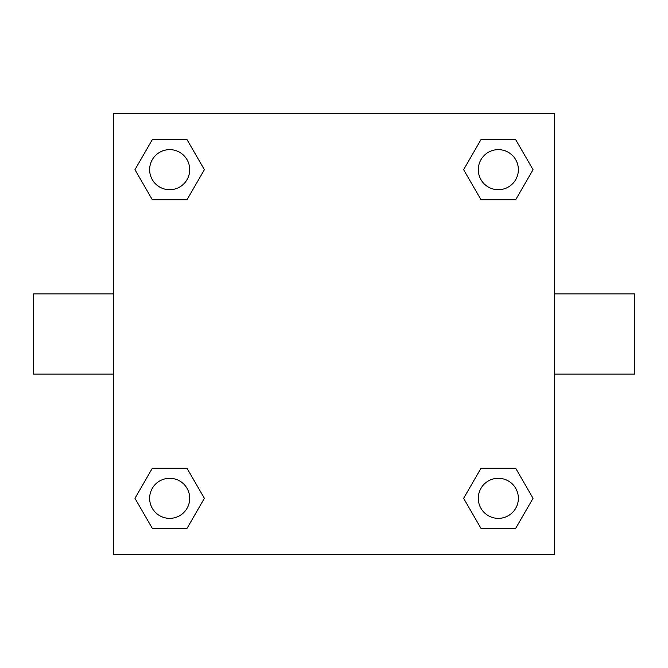 <?xml version="1.0" encoding="UTF-8"?>
<svg xmlns="http://www.w3.org/2000/svg" width="668" height="668" viewBox="0 0 668 668"><rect width="100%" height="100%" fill="white"/><g stroke="black" fill="none" stroke-linecap="round" stroke-linejoin="round"><path stroke-width="1" d="M187.023 199.732L152.321 199.732L134.961 169.672L152.321 139.612L187.023 139.612L204.383 169.672L187.023 199.732L152.321 199.732L171.985 199.732M171.985 468.268L187.023 468.268L204.383 498.328L187.023 528.388L152.321 528.388L134.961 498.328L152.321 468.268L187.023 468.268M496.015 199.732L480.977 199.732L463.617 169.672L480.977 139.612L515.679 139.612L533.039 169.672L515.679 199.732L480.977 199.732M480.977 468.268L515.679 468.268L533.039 498.328L515.679 528.388L480.977 528.388L463.617 498.328L480.977 468.268L515.679 468.268L496.015 468.268M554.44 374.08L634.6 374.08L634.6 293.92L554.44 293.92M113.56 293.92L33.4 293.92L33.4 374.08L113.56 374.08M113.56 113.56L554.44 113.56L554.44 554.44L113.56 554.44L113.56 113.56M515.679 528.388L480.977 528.388L515.679 528.388M518.368 498.328A20.04 20.04 0 0 0 488.308 480.977A20.04 20.04 0 0 0 488.308 515.679A20.04 20.04 0 0 0 518.368 498.328M187.023 528.388L152.321 528.388L187.023 528.388M189.712 498.328A20.04 20.04 0 0 0 159.652 480.977A20.04 20.04 0 0 0 159.652 515.679A20.04 20.04 0 0 0 189.712 498.328M480.977 139.612L515.679 139.612L480.977 139.612M518.368 169.672A20.04 20.04 0 0 0 488.308 152.321A20.04 20.04 0 0 0 488.308 187.023A20.04 20.04 0 0 0 518.368 169.672M152.321 139.612L187.023 139.612L152.321 139.612M189.712 169.672A20.04 20.04 0 0 0 159.652 152.321A20.04 20.04 0 0 0 159.652 187.023A20.04 20.04 0 0 0 189.712 169.672"/></g></svg>
